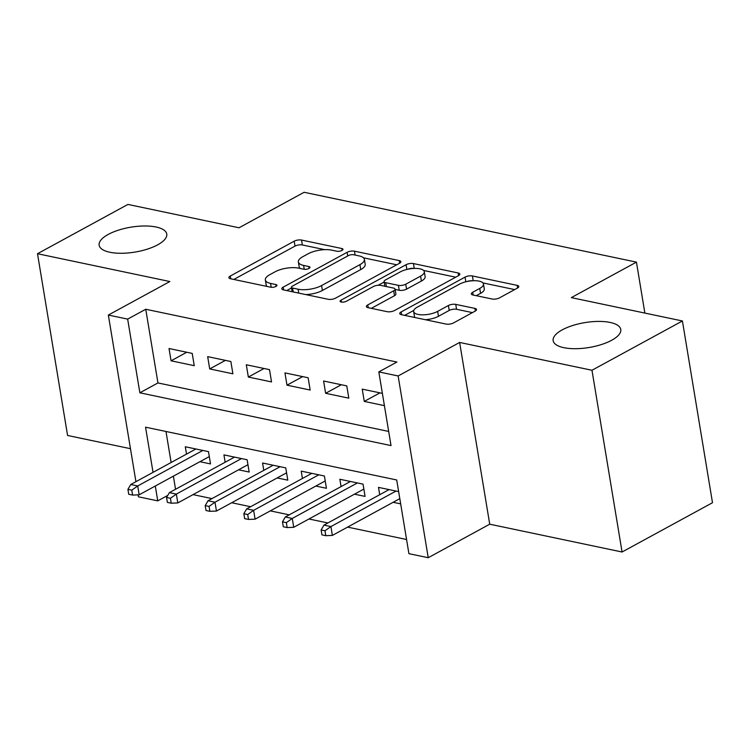 <?xml version="1.0" encoding="UTF-8"?>
<svg xmlns="http://www.w3.org/2000/svg" width="750" height="750" viewBox="0 0 750 750"><rect width="100%" height="100%" fill="white"/><g stroke="black" fill="none" stroke-linecap="round" stroke-linejoin="round"><path stroke-width="1.12" d="M342.009 250.434A3.675 1.35 -9.4 0 0 342.984 249.272A3.675 1.35 -9.4 0 0 341.841 248.522L301.537 240.056A5.259 1.931 -9.4 0 0 294.197 241.191L230.287 276.028A5.259 1.931 -9.4 0 0 228.891 277.688A5.259 1.931 -9.4 0 0 230.531 278.756L270.825 287.231A3.675 1.35 -9.4 0 0 275.963 286.434A3.675 1.35 -9.4 0 0 276.938 285.272A3.675 1.35 -9.4 0 0 275.794 284.522L270.581 283.425A16.819 6.188 -9.4 0 1 265.35 279.975A16.819 6.188 -9.4 0 1 269.803 274.678L275.128 271.781A16.819 6.188 -9.4 0 1 298.631 268.134L303.844 269.231A3.675 1.35 -9.4 0 0 308.991 268.434A3.675 1.35 -9.4 0 0 309.966 267.272A3.675 1.35 -9.4 0 0 308.812 266.522L303.6 265.425A16.819 6.188 -9.4 0 1 298.369 261.975A16.819 6.188 -9.4 0 1 302.831 256.678L308.156 253.781A16.819 6.188 -9.4 0 1 331.65 250.134L336.872 251.231A3.675 1.35 -9.4 0 0 342.009 250.434M562.238 329.859A34.275 12.619 -9.4 0 0 553.153 340.659A34.275 12.619 -9.4 0 0 575.484 348.703A34.275 12.619 -9.4 0 0 611.691 340.256A34.275 12.619 -9.4 0 0 620.775 329.456A34.275 12.619 -9.4 0 0 598.444 321.412A34.275 12.619 -9.4 0 0 562.238 329.859M108.216 234.431A34.275 12.619 -9.4 0 0 99.141 245.231A34.275 12.619 -9.4 0 0 121.463 253.275A34.275 12.619 -9.4 0 0 157.678 244.828A34.275 12.619 -9.4 0 0 166.762 234.028A34.275 12.619 -9.4 0 0 144.431 225.984A34.275 12.619 -9.4 0 0 108.216 234.431M492.122 299.016A5.259 1.931 -9.4 0 0 499.472 297.881L517.397 288.103A5.259 1.931 -9.4 0 0 518.794 286.453A5.259 1.931 -9.4 0 0 517.153 285.375L472.406 275.963A5.259 1.931 -9.4 0 0 465.056 277.106L401.147 311.944A5.259 1.931 -9.4 0 0 399.75 313.594A5.259 1.931 -9.4 0 0 401.391 314.672L446.147 324.084A5.259 1.931 -9.4 0 0 453.488 322.941L475.144 311.137A5.259 1.931 -9.4 0 0 476.541 309.478A5.259 1.931 -9.4 0 0 474.9 308.4L455.747 304.378A5.259 1.931 -9.4 0 0 448.406 305.512L437.662 311.372A14.062 5.175 -9.4 0 1 422.812 314.841A14.062 5.175 -9.4 0 1 413.653 311.531A14.062 5.175 -9.4 0 1 417.375 307.106L459.45 284.175A14.062 5.175 -9.4 0 1 474.309 280.706A14.062 5.175 -9.4 0 1 483.469 284.006A14.062 5.175 -9.4 0 1 479.747 288.431L472.725 292.256A5.259 1.931 -9.4 0 0 471.337 293.916A5.259 1.931 -9.4 0 0 472.969 294.994L492.122 299.016M682.416 320.972L712.5 502.716L622.069 552.009L591.975 370.266L682.416 320.972L571.322 297.619L636.441 262.125L304.134 192.281L239.025 227.775L127.931 204.422L37.5 253.716L169.838 281.531L108.347 315.056L127.659 319.116L145.753 309.253L396.909 362.044L378.825 371.906L398.137 375.966L428.231 557.719L408.909 553.659L396.713 479.972L145.556 427.181L153.038 472.359M591.975 370.266L459.637 342.45L398.137 375.966M399.45 263.316A5.259 1.931 -9.4 0 0 400.837 261.656A5.259 1.931 -9.4 0 0 399.206 260.578L354.45 251.175A5.259 1.931 -9.4 0 0 347.109 252.309L283.191 287.147A5.259 1.931 -9.4 0 0 281.803 288.806A5.259 1.931 -9.4 0 0 283.434 289.884L328.191 299.288A5.259 1.931 -9.4 0 0 335.531 298.153L399.45 263.316M413.428 263.569L458.184 272.972A5.259 1.931 -9.4 0 1 459.816 274.05A5.259 1.931 -9.4 0 1 458.419 275.709L394.509 310.547A5.259 1.931 -9.4 0 1 387.169 311.681L368.016 307.659A5.259 1.931 -9.4 0 1 366.375 306.581A5.259 1.931 -9.4 0 1 367.772 304.922L393.694 290.794A5.259 1.931 -9.4 0 0 395.081 289.144A5.259 1.931 -9.4 0 0 393.45 288.066L380.747 285.394A5.259 1.931 -9.4 0 0 373.397 286.528L346.416 301.238A3.675 1.35 -9.4 0 1 342.525 302.147A3.675 1.35 -9.4 0 1 340.125 301.284A3.675 1.35 -9.4 0 1 341.109 300.122L406.088 264.703A5.259 1.931 -9.4 0 1 413.428 263.569L414.234 268.425M37.5 253.716L67.584 435.469L130.463 448.688M393.113 502.303L400.669 503.888M354.478 494.184L365.072 496.406L363.038 484.125L339.853 479.259L341.072 486.6M315.834 486.056L326.438 488.288L324.403 476.006L301.219 471.131L302.428 478.472M277.2 477.938L287.794 480.169L285.759 467.887L262.575 463.012L263.794 470.353M238.556 469.819L249.159 472.041L247.125 459.759L223.941 454.894L225.15 462.234M192.216 353.4L169.031 348.525L171.066 360.806L194.25 365.681L192.216 353.4M230.859 361.519L207.675 356.644L209.709 368.925L232.894 373.8L230.859 361.519M269.494 369.637L246.309 364.772L248.344 377.053L271.528 381.919L269.494 369.637M308.137 377.766L284.953 372.891L286.988 385.172L310.172 390.047L308.137 377.766M346.772 385.884L323.597 381.009L325.622 393.291L348.806 398.166L346.772 385.884M145.753 309.253L157.95 382.941L388.678 431.438M382.369 393.366L362.231 389.137L364.266 401.409L384.403 405.647M193.05 494.625L211.969 498.6M231.684 502.744L250.603 506.719M270.328 510.872L289.247 514.847M308.962 518.991L327.881 522.966M347.606 527.109L406.566 539.503M165.984 431.475L171.122 462.497M173.381 476.156L175.547 489.272M199.922 461.7L210.516 463.922L208.481 451.641L185.297 446.766L186.516 454.106M379.716 494.719L378.497 487.378L398.634 491.606M644.869 313.078L636.441 262.125M459.637 342.45L489.722 524.194L622.069 552.009M489.722 524.194L428.231 557.719M167.775 495.403L157.753 500.869L138.431 496.809L138.112 494.85M127.659 319.116L139.866 392.803L391.022 445.584L378.825 371.906M135.928 481.678L108.347 315.056M155.297 486.019L157.753 500.869M157.95 382.941L139.866 392.803M171.066 360.806L186.759 352.256M209.709 368.925L225.403 360.375M248.344 377.053L264.037 368.494M286.988 385.172L302.681 376.613M325.622 393.291L341.316 384.741M364.266 401.409L379.959 392.859M298.369 261.975L299.184 266.887A16.819 6.188 -9.4 0 0 300.075 268.434M265.35 279.975L266.166 284.887A16.819 6.188 -9.4 0 0 267.047 286.434M324.694 249.656L302.353 244.969A5.259 1.931 -9.4 0 0 295.012 246.103L233.822 279.45M291.544 287.953L286.734 290.578M396.722 264.797L363.497 257.812M353.653 254.756A3.675 1.35 -9.4 0 0 348.506 255.553L292.406 286.134A3.675 1.35 -9.4 0 0 291.431 287.297A3.675 1.35 -9.4 0 0 292.575 288.047L298.078 289.209A16.819 6.188 -9.4 0 0 321.581 285.562L359.925 264.656A16.819 6.188 -9.4 0 0 364.378 259.359A16.819 6.188 -9.4 0 0 359.147 255.919L353.653 254.756M305.85 294.591A16.819 6.188 -9.4 0 0 322.387 290.475L321.581 285.562M364.378 259.359L365.194 264.272A16.819 6.188 -9.4 0 1 360.741 269.569L322.387 290.475M423.609 270.45L455.7 277.191M371.316 308.353L394.5 295.706A5.259 1.931 -9.4 0 0 395.897 294.056L395.081 289.144M378.188 285.262L384.15 282.019M420.591 276.141A14.062 5.175 -9.4 0 0 424.312 271.706A14.062 5.175 -9.4 0 0 415.153 268.406A14.062 5.175 -9.4 0 0 400.294 271.875L385.472 279.956A5.259 1.931 -9.4 0 0 384.075 281.606A5.259 1.931 -9.4 0 0 385.716 282.684L398.419 285.356A5.259 1.931 -9.4 0 0 405.759 284.213L420.591 276.141L421.397 281.053A14.062 5.175 -9.4 0 0 425.128 276.619L424.312 271.706M421.397 281.053L406.575 289.125A5.259 1.931 -9.4 0 1 399.234 290.269L395.128 289.406M413.991 268.434A5.259 1.931 -9.4 0 0 407.597 269.288M483.469 284.006L484.284 288.919A14.062 5.175 -9.4 0 1 480.553 293.344L476.269 295.688M413.653 311.531L414.459 316.444A14.062 5.175 -9.4 0 0 415.003 317.541M425.278 319.697A14.062 5.175 -9.4 0 0 438.478 316.284L437.662 311.372M472.416 312.619L456.562 309.291A5.259 1.931 -9.4 0 0 449.222 310.425L438.478 316.284M413.784 310.406L404.691 315.366M472.5 280.772A5.259 1.931 -9.4 0 0 466.894 281.55M514.669 289.594L482.925 282.919M127.922 489.356L128.737 494.269L132.6 495.084L131.784 490.172L127.922 489.356L130.753 484.5L137.709 485.963L139.172 494.803L209.297 456.581M131.784 490.172L137.709 485.963L202.847 450.459M130.753 484.5L195.891 448.997M139.172 494.803L132.6 495.084M166.566 497.475L167.372 502.387L171.244 503.203L170.428 498.291L166.566 497.475L169.397 492.628L176.353 494.091L177.816 502.931L247.941 464.7M170.428 498.291L176.353 494.091L241.491 458.578M169.397 492.628L234.534 457.116M177.816 502.931L171.244 503.203M205.2 505.603L206.016 510.516L209.878 511.322L209.062 506.409L205.2 505.603L208.031 500.747L214.987 502.209L216.45 511.05L286.575 472.828M209.062 506.409L214.987 502.209L280.125 466.697M208.031 500.747L273.178 465.244M216.45 511.05L209.878 511.322M243.844 513.722L244.65 518.634L248.522 519.441L247.706 514.528L243.844 513.722L246.675 508.866L253.631 510.328L255.094 519.169L325.219 480.947M247.706 514.528L253.631 510.328L318.769 474.825M246.675 508.866L311.812 473.363M255.094 519.169L248.522 519.441M282.478 521.841L283.294 526.753L287.156 527.569L286.341 522.656L282.478 521.841L285.309 516.984L292.266 518.447L293.728 527.297L363.863 489.066M286.341 522.656L292.266 518.447L357.403 482.944M285.309 516.984L350.456 481.481M293.728 527.297L287.156 527.569M321.122 529.959L321.938 534.872L325.8 535.688L324.984 530.775L321.122 529.959L323.953 525.112L330.909 526.575L332.372 535.416L399.806 498.656M324.984 530.775L330.909 526.575L396.047 491.062M323.953 525.112L389.091 489.6M332.372 535.416L325.8 535.688M342.141 250.359L341.841 248.522M276.103 286.359L275.794 284.522M309.122 268.359L308.812 266.522M304.247 269.297L303.6 265.425M271.219 287.297L270.581 283.425M230.747 278.803L230.287 276.028M295.012 246.103L294.197 241.191M302.353 244.969L301.537 240.056M283.65 289.931L283.191 287.147M347.719 255.994L347.109 252.309M355.097 255.066L354.45 251.175M399.637 263.203L399.206 260.578M293.222 291.938L292.575 288.047M298.725 293.091L298.078 289.209M360.741 269.569L359.925 264.656M458.616 275.597L458.184 272.972M368.231 307.706L367.772 304.922M394.5 295.706L393.694 290.794M341.428 302.072L341.109 300.122M406.866 269.456L406.088 264.703M386.363 286.575L385.716 282.684M399.234 290.269L398.419 285.356M406.575 289.125L405.759 284.213M473.194 295.041L472.725 292.256M480.553 293.344L479.747 288.431M449.222 310.425L448.406 305.512M456.562 309.291L455.747 304.378M475.341 311.025L474.9 308.4M401.606 314.719L401.147 311.944M465.834 281.794L465.056 277.106M473.194 280.734L472.406 275.963M517.594 287.991L517.153 285.375M292.162 291.713L291.431 287.297M384.853 286.256L384.075 281.606"/></g></svg>
